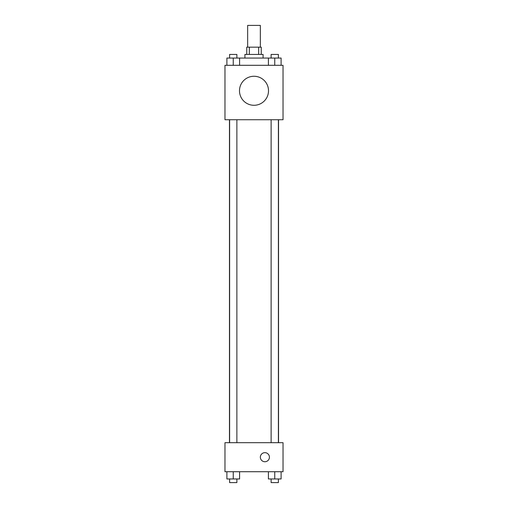 <?xml version="1.0" encoding="UTF-8"?>
<svg xmlns="http://www.w3.org/2000/svg" width="508" height="508" viewBox="0 0 508 508"><rect width="100%" height="100%" fill="white"/><g stroke="black" fill="none" stroke-linecap="round" stroke-linejoin="round"><path stroke-width="0.76" d="M260.35 47.174L260.35 25.4L247.65 25.4L247.65 47.174M249.345 54.426L249.345 47.174L246.742 47.174L246.742 54.426M249.345 47.174L261.258 47.174L261.258 54.426M258.655 54.426L258.655 47.174M244.926 58.058L244.926 54.426L263.074 54.426L263.074 58.058M268.408 65.316L268.408 58.058L226.892 58.058L226.892 65.316M224.974 65.316L283.026 65.316L283.026 119.742L224.974 119.742L224.974 65.316M254 105.289A14.516 14.516 0 0 1 241.433 83.515A14.516 14.516 0 0 1 266.567 83.515A14.516 14.516 0 0 1 254 105.289M224.974 442.684L283.026 442.684L283.026 471.716L224.974 471.716L224.974 442.684M264.884 461.734A4.534 4.534 0 0 1 260.96 454.933A4.534 4.534 0 0 1 268.815 454.933A4.534 4.534 0 0 1 264.884 461.734M268.408 471.716L268.408 478.974L281.108 478.974L281.108 471.716L281.108 478.974M274.758 478.974L274.758 471.716M278.384 478.974L278.384 482.6L271.126 482.6L271.126 478.974M226.892 471.716L226.892 478.974L239.592 478.974L239.592 471.716L239.592 478.974M233.242 478.974L233.242 471.716M236.874 478.974L236.874 482.6L229.616 482.6L229.616 478.974M268.408 58.058L281.108 58.058L281.108 65.316L281.108 58.058M274.758 65.316L274.758 58.058M278.384 58.058L278.384 54.426L271.126 54.426L271.126 58.058M233.242 65.316L233.242 58.058M239.592 65.316L239.592 58.058L239.592 65.316M236.874 58.058L236.874 54.426L229.616 54.426L229.616 58.058M278.53 442.684L278.53 119.742M229.47 442.684L229.47 119.742M271.126 119.742L271.126 442.684M278.384 119.742L278.384 442.684M236.874 442.684L236.874 119.742M229.616 442.684L229.616 119.742"/></g></svg>
